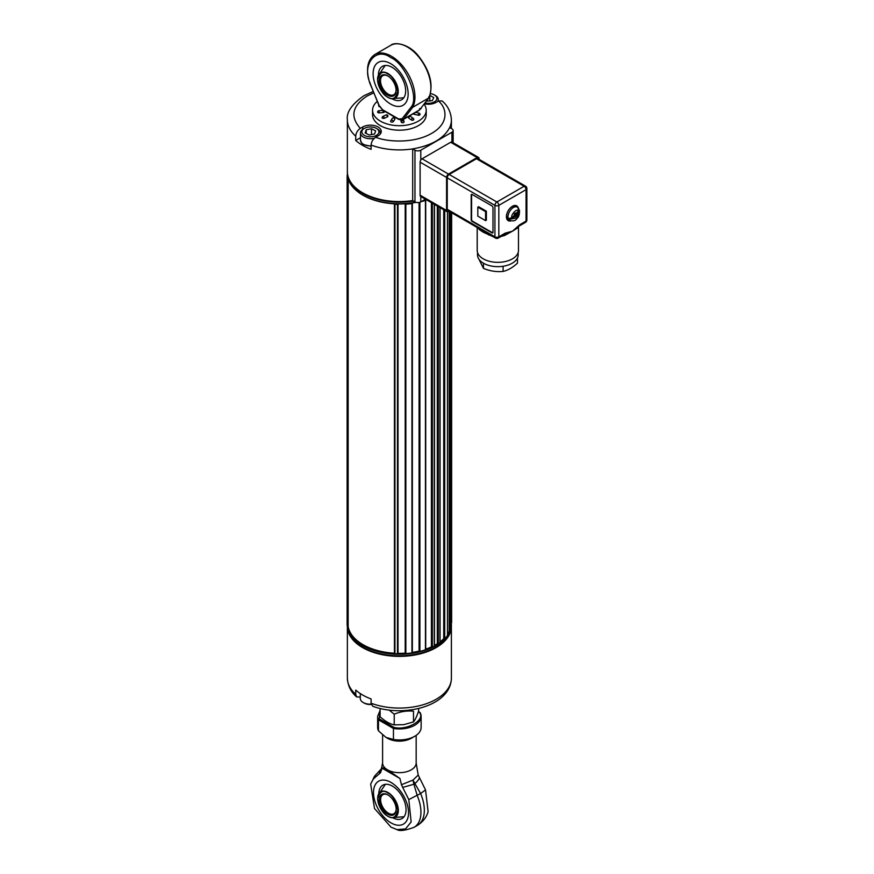 <?xml version="1.0" encoding="UTF-8"?>
<svg xmlns="http://www.w3.org/2000/svg" width="874" height="874" viewBox="0 0 874 874"><rect width="100%" height="100%" fill="white"/><g stroke="black" fill="none" stroke-linecap="round" stroke-linejoin="round"><path stroke-width="1.31" d="M347.426 175.062L347.131 175.357A52.287 30.186 0 0 0 347.284 176.821L347.71 177.094M356.406 190.587A51.468 29.716 0 0 0 394.447 203.817L394.928 204.319A52.287 30.186 0 0 0 397.462 204.407L398.031 203.948A51.468 29.716 0 0 0 405.208 203.762L405.853 204.199A52.287 30.186 0 0 0 411.938 203.544L412.266 203.008A51.468 29.716 0 0 0 416.09 202.342M421.093 201.708A52.287 30.186 0 0 0 425.441 200.419L425.507 199.84A51.468 29.716 0 0 0 426.151 199.622M451.268 622.845L451.639 212.753L451.639 622.55M447.521 634.153A51.468 29.716 0 0 0 449.203 631.083L450.143 630.897A52.287 30.186 0 0 0 451.268 627.379L451.268 627.303M440.081 641.833A51.468 29.716 0 0 0 443.719 638.73L444.713 638.686A52.287 30.186 0 0 0 447.477 635.496L447.477 635.245M434.476 645.373A51.468 29.716 0 0 0 437.328 643.723L438.311 643.799A52.287 30.186 0 0 0 439.95 642.685L439.95 642.292M425.714 649.174A51.468 29.716 0 0 0 431.417 646.902L432.368 647.066A52.287 30.186 0 0 0 434.291 646.115L434.334 645.668M412.353 652.397A51.468 29.716 0 0 0 419.072 651.097L419.902 651.414A52.287 30.186 0 0 0 425.441 649.819L425.638 200.299M394.425 653.413L394.425 204.003L394.928 653.719A52.287 30.186 0 0 0 397.462 653.818L398.031 653.348A51.468 29.716 0 0 0 405.208 653.162L405.853 653.599A52.287 30.186 0 0 0 411.938 652.954L412.331 203.325M347.131 624.746L347.131 175.346L347.131 624.746A52.287 30.186 0 0 0 347.284 626.221L348.158 626.494A51.468 29.716 0 0 0 394.425 653.217M348.158 178.875L348.158 626.494M398.031 203.948L398.031 653.348M405.208 203.762L405.208 653.162M419.072 202.473L419.072 651.097M431.417 202.659L431.417 646.902M437.328 206.067L437.328 643.723M443.719 209.76L443.719 638.73M449.203 211.355L449.203 631.083M379.338 80.714A11.832 6.828 -120 0 0 387.706 95.2A11.832 6.828 -120 0 0 396.075 90.372A11.832 6.828 -120 0 0 387.706 75.874A11.832 6.828 -120 0 0 379.338 80.714M388.001 76.06A11.012 6.358 -120 0 0 382.79 75.667A11.012 6.358 -120 0 0 380.507 80.714A11.012 6.358 -120 0 0 385.314 91.792A11.012 6.358 -120 0 0 393.792 94.731A11.012 6.358 -120 0 0 396.064 90.022M477.51 252.444L477.51 254.913A20.342 11.744 0 0 0 483.464 263.216A20.342 11.744 0 0 0 503.107 266.253A20.342 11.744 0 0 0 512.23 263.216A20.342 11.744 0 0 0 517.495 257.95A20.342 11.744 0 0 0 518.184 254.913L518.184 252.444M517.495 257.95L517.495 263.118C512.699 267.575 507.903 270.339 503.107 271.421C496.585 272.098 490.03 271.082 483.464 268.384L478.952 259.25M503.107 271.421L503.107 266.253M483.464 268.384L483.464 263.216M420.787 196.508A2.753 1.584 -60 0 1 420.678 196.453A2.753 1.584 -60 0 1 420.11 195.197L420.11 162.16A2.753 1.584 -60 0 1 420.787 160.062A2.753 1.584 -60 0 1 422.055 158.795L450.656 142.276A2.753 1.584 -60 0 1 451.924 142.091A2.753 1.584 -60 0 1 452.033 142.145L478.504 157.418A2.753 1.584 120 0 0 477.128 157.56L448.515 174.079A2.753 1.584 120 0 0 446.57 177.444L446.57 210.481A2.753 1.584 120 0 0 447.138 211.737A2.753 1.584 120 0 0 448.515 211.595L449.072 211.279M451.399 128.544L451.399 119.869C450.929 112.09 447.827 105.776 442.102 100.947L438.442 101.023C446.603 107.611 449.826 123.016 431.69 133.351C413.795 143.817 387.116 141.959 375.689 137.251C372.936 139.119 371.406 141.719 371.1 145.073A52.014 30.033 180 0 0 412.692 148.897C431.592 145.576 443.916 138.463 449.662 127.549L451.924 128.849A4.13 2.382 180 0 1 453.136 130.543A4.13 2.382 180 0 1 451.924 132.225L420.787 150.197A4.13 2.382 180 0 1 414.953 150.197L414.953 201.883L412.692 200.572L412.692 148.897L414.953 150.197M425.43 199.196L420.787 201.883A4.13 2.382 180 0 1 414.953 201.883M360.481 137.721L355.729 140.463L355.729 136.191C356.024 132.859 357.553 130.248 360.317 128.369L362.699 127.003L362.699 129.407M371.1 145.073L371.1 149.334A52.014 30.033 180 0 1 355.729 140.463M355.729 136.191A52.014 30.033 180 0 1 347.371 119.869L347.371 171.544A52.014 30.033 0 0 0 412.692 200.572M438.442 101.023L436.06 102.4A10.87 6.271 180 0 1 424.316 103.777M375.689 137.251L378.071 135.874A10.87 6.271 0 0 0 381.261 131.439A10.87 6.271 0 0 0 374.553 125.638A10.87 6.271 0 0 0 362.699 127.003M372.553 110.2L372.553 114.702A26.832 15.492 0 0 0 399.385 130.193A26.832 15.492 0 0 0 426.217 114.702L426.217 110.2A26.832 15.492 180 0 1 399.385 125.692A26.832 15.492 180 0 1 372.553 110.2A26.832 15.492 180 0 1 377.273 101.428M418.176 115.193L418.963 113.107A1.377 1.377 0 0 1 420.044 114.45A1.377 0.798 180 0 1 419.542 115.062A1.377 0.798 180 0 1 418.176 115.193L414.32 114.341A1.377 0.798 180 0 1 413.435 113.642M401.297 122.098A1.377 1.114 -15.6 0 1 404.017 121.847A1.377 0.798 180 0 1 404.039 121.967A1.377 0.798 180 0 1 403.526 122.589A1.377 0.798 180 0 1 401.297 122.098L400.762 120.153M402.313 119.989A6.883 3.977 60 0 0 402.838 119.76L418.788 110.55A6.883 3.977 -120 0 0 419.487 109.938L403.537 119.148A6.883 3.977 60 0 1 402.838 119.76L398.85 119.476A1.103 0.634 -60 0 1 398.62 118.973L382.637 109.753A1.103 0.634 120 0 0 382.867 110.255L383.02 110.343M387.641 115.718A1.377 0.798 180 0 1 387.947 116.22A1.377 0.798 180 0 1 387.444 116.832L384.243 118.34C382.397 118.525 381.818 118.11 382.506 117.105A1.377 0.71 64.8 0 1 382.79 116.482A1.377 0.71 64.8 0 1 383.369 116.603A1.377 0.71 64.8 0 1 384.243 118.34M379.502 106.672A1.377 0.798 180 0 1 378.715 105.962A1.377 0.798 180 0 1 378.813 105.678M384.167 111.009L383.85 110.572A1.377 1.377 0 0 0 382.954 110.343L383.304 112.506L379.218 112.877A1.377 0.798 180 0 1 377.644 112.222A1.377 0.798 180 0 1 377.634 112.09A1.377 1.377 0 0 1 378.879 110.725L379.218 112.877M384.44 111.588A1.377 0.798 180 0 1 384.451 111.719A1.377 0.798 180 0 1 383.304 112.506M394.786 119.399A1.377 1.049 -146.6 0 0 392.35 118.351A1.377 1.377 0 0 1 394.873 119.115A1.377 0.798 180 0 1 394.786 119.399L393.322 121.617A1.377 0.798 180 0 1 392.896 121.956A1.377 0.798 180 0 1 391.443 122.054A1.377 0.798 180 0 1 390.656 121.333A1.377 0.798 180 0 1 390.744 121.06A1.377 1.049 33.4 0 1 393.322 121.617M408.737 118.099A1.377 0.798 180 0 1 408.431 117.597A1.377 1.377 0 0 1 410.605 116.471A1.377 0.874 125.4 0 0 408.737 118.099L411.337 119.946A1.377 0.874 -54.6 0 1 413.205 118.329L410.605 116.471M413.478 118.94A1.377 0.798 180 0 1 413.784 119.443A1.377 0.798 180 0 1 413.282 120.066A1.377 0.798 180 0 1 411.337 119.946M421.093 107.961A1.377 1.377 0 0 1 421.137 108.31A1.377 0.798 180 0 1 420.634 108.933A1.377 0.798 180 0 1 420.241 109.053M424.054 104.115A26.832 15.492 180 0 1 426.217 110.2M371.483 134.607L371.483 128.74L375.656 130.86L374.564 134.006L369.298 135.033L365.124 132.914L366.217 129.767L371.483 128.74M366.217 129.767L366.217 133.471M367.659 127.222A8.532 4.927 180 0 1 376.421 128.402A8.532 4.927 180 0 1 376.421 135.372A8.532 4.927 180 0 1 364.36 135.372A8.532 4.927 180 0 1 364.36 128.402A8.532 4.927 180 0 1 367.659 127.222M376.421 128.402L377.393 128.97A9.909 5.725 180 0 1 379.775 131.176A9.909 5.725 180 0 1 380.299 133.012A9.909 5.725 180 0 1 380.026 134.345M374.345 138.256A9.909 5.725 180 0 1 360.481 133.012A9.909 5.725 180 0 1 363.387 128.97L364.36 128.402M429.975 95.397L433.744 97.571L432.313 100.674L426.348 101.165M429.811 95.845L429.811 101.067M430.511 93.638A8.532 4.927 180 0 1 434.411 94.927L434.411 94.927A8.532 4.927 180 0 1 435.427 101.176A8.532 4.927 180 0 1 424.983 102.924M435.383 95.485L434.411 94.927L435.383 95.485A9.909 5.725 180 0 1 438.289 99.527A9.909 5.725 180 0 1 437.71 101.439M479.072 159.319L479.072 158.686A2.753 1.584 120 0 0 478.504 157.418M476.439 158.74L524.116 186.26A2.753 1.584 -60 0 1 525.493 186.129L477.816 158.598A2.753 1.584 120 0 0 476.439 158.74L449.203 174.472A2.753 1.584 120 0 0 447.248 177.837L447.248 209.301A2.753 1.584 120 0 0 447.827 210.558L477.608 227.753A2.753 1.584 -60 0 1 477.04 226.497L447.248 209.301M477.805 207.16L478.581 206.712L486.37 211.202L486.37 220.193L485.583 220.641L485.583 211.65L477.805 207.16L477.805 216.151L485.583 220.641M486.37 211.202L485.583 211.65M471.698 194.334A1.377 0.798 -120 0 0 471.578 194.804L471.578 219.516A1.377 0.798 -120 0 0 472.55 221.209L492.401 232.67A1.377 0.798 60 0 0 492.86 232.801M518.49 226.432L518.49 250.412A20.637 11.919 180 0 1 512.448 258.846A20.637 11.919 180 0 1 489.953 261.424A20.637 11.919 180 0 1 477.204 250.412L477.204 227.524M492.816 236.537L483.256 232.233L479.378 229.665L477.554 227.185M518.413 226.038L517.375 228.092L512.437 231.206L519.724 224.749A2.753 1.584 -120 0 1 519.156 226.016L525.493 222.357A2.753 1.584 -120 0 0 526.061 221.089A2.753 1.584 0 0 0 526.869 219.964L526.869 188.511A2.753 1.584 180 0 1 526.061 189.636L526.061 221.089L519.724 224.749M504.32 234.527A2.753 1.584 -120 0 0 504.593 234.418A2.753 1.584 -120 0 0 505.161 233.161L512.448 231.195L504.527 235.51L499.6 236.898M481.148 230.037L477.958 227.874A2.753 1.584 -60 0 1 477.608 227.753L487.878 233.642M472.157 221.428L492.007 232.888A1.377 0.798 -120 0 0 492.696 232.954A1.377 0.798 -120 0 0 492.98 232.331L492.98 207.608A1.377 0.798 -120 0 0 492.007 205.925L472.157 194.465A1.377 0.798 -120 0 0 471.468 194.399A1.377 0.798 -120 0 0 471.184 195.022L471.184 219.745A1.377 0.798 -120 0 0 472.157 221.428L472.55 221.209M479.018 228.627A2.753 2.283 -51.6 0 1 479.378 229.665M488.435 233.926A2.753 1.584 -60 0 1 488.085 233.806L488.085 233.806A2.753 1.584 -60 0 1 487.517 232.539L477.04 226.497M510.656 220.914A8.532 4.927 -60 0 1 508.176 220.619A8.532 4.927 -60 0 1 508.176 210.765A8.532 4.927 -60 0 1 516.709 205.838A8.532 4.927 -60 0 1 518.206 207.837M488.708 234.156A2.753 0.677 -64.9 0 1 488.632 234.997M517.157 207.051A8.532 4.927 120 0 0 516.195 205.608M507.718 220.292A8.532 4.927 120 0 0 509.444 220.401M517.801 226.945A2.753 2.491 -132.8 0 0 517.375 228.092M512.448 231.195L518.883 226.115A2.753 1.584 -120 0 0 519.156 226.016L517.102 227.513M504.735 234.319L512.448 231.206M504.254 234.614L504.527 235.51M447.248 177.837L494.924 205.368L494.924 236.821A2.753 1.584 0 0 0 498.825 236.821A2.753 1.584 60 0 1 498.256 238.078L505.434 233.992M509.28 218.882L508.635 219.571A7.702 4.446 120 0 1 508.187 218.576L511.946 217.79L514.6 214.993L514.229 214.163L515.299 213.027L515.682 213.846L518.326 211.049L518.195 208.012M516.13 214.84L518.774 212.032L519.429 209.968C519.669 214.425 518.785 217.309 516.753 218.642C515.649 220.751 513.246 221.362 509.564 220.467A7.702 4.446 -60 0 1 508.635 219.571L512.393 218.773L515.048 215.976L515.42 216.796L516.501 215.66L514.491 213.89M514.338 214.054L516.501 215.66M515.048 215.976L514.152 215.463M514.928 213.42L515.682 213.846M413.468 201.02A52.014 30.033 180 0 1 362.054 193.023A52.014 30.033 180 0 1 347.371 172.112L347.371 173.675A52.014 30.033 0 0 0 362.054 194.585A52.014 30.033 0 0 0 362.601 194.902A52.014 30.033 0 0 0 415.631 202.2M423.639 200.233A52.014 30.033 0 0 0 425.933 199.49M426.042 199.556A51.315 29.629 180 0 1 423.213 200.485M415.904 202.287A51.315 29.629 180 0 1 363.092 195.197A51.315 29.629 180 0 1 362.852 195.044M392.109 98.795A19.261 11.122 -120 0 0 401.679 99.712A19.261 11.122 -120 0 0 401.679 77.469A19.261 11.122 -120 0 0 382.408 66.348A19.261 11.122 -120 0 0 378.42 75.109M408.147 93.955A24.767 14.301 60 0 1 390.623 104.072A24.767 14.301 60 0 1 373.111 73.733A24.767 14.301 60 0 1 390.623 63.627A24.767 14.301 60 0 1 408.147 93.955M379.076 105.273L369.768 83.063C365.638 69.396 367.309 59.902 374.76 54.559A33.299 19.228 60 0 1 404.957 68.991A33.299 19.228 60 0 1 412.703 107.294L411.239 106.923C419.564 97.451 405.077 63.201 390.623 57.553C376.191 46.519 361.694 64.031 370.019 83.128L370.117 82.713M411.239 106.923L402.095 118.744A1.103 0.874 37.7 0 0 403.537 119.148L412.703 107.294L428.861 97.91L419.706 109.753L428.653 98.085L428.752 96.817M389.181 710.114L394.218 714.178C400.631 711.523 407.055 710.529 413.489 711.196L413.489 721.902L403.854 724.655L394.218 724.885L394.218 714.178M418.657 708.475L418.657 710.781C416.942 716.134 415.216 719.837 413.489 721.902M394.218 724.885C389.531 723.836 384.822 721.116 380.114 716.746L380.114 708.475M396.184 809.368A11.832 6.828 -120 0 0 387.816 794.87A11.832 6.828 -120 0 0 379.447 799.699A11.832 6.828 -120 0 0 387.816 814.197A11.832 6.828 -120 0 0 396.184 809.368M388.111 795.045A11.012 6.358 -120 0 0 382.888 794.663A11.012 6.358 -120 0 0 381.206 803.479A11.012 6.358 -120 0 0 388.395 813.181A11.012 6.358 -120 0 0 393.901 813.727A11.012 6.358 -120 0 0 396.173 809.018M408.529 812.776A24.767 14.301 60 0 1 403.395 824.116A24.767 14.301 60 0 1 378.628 809.816A24.767 14.301 60 0 1 378.628 781.214A24.767 14.301 60 0 1 391.017 782.438A24.767 14.301 60 0 1 408.529 812.776M393.016 817.9A19.261 11.122 -120 0 0 402.062 818.534A19.261 11.122 -120 0 0 405.012 803.097A19.261 11.122 -120 0 0 392.426 786.119A19.261 11.122 -120 0 0 382.801 785.169A19.261 11.122 -120 0 0 378.824 793.384M380.114 711.01L379.207 718.887L378.464 719.815L393.442 728.457L393.442 739.47A21.741 12.553 0 0 0 414.757 736.269A21.741 12.553 0 0 0 421.126 727.397L421.126 716.385A21.741 12.553 0 0 0 420.296 712.955L418.318 711.807M379.207 718.887L393.868 727.354C406.836 730.872 425.649 720.012 419.564 712.529M393.868 727.354L393.442 728.457A21.741 12.553 0 0 0 421.126 716.385L420.252 712.725M377.644 727.397A21.741 12.553 0 0 0 378.464 730.828L378.464 719.815A21.741 12.553 0 0 1 377.644 716.385L377.644 727.397M393.442 739.47L385.958 737.394L378.464 730.828M385.958 737.394L387.51 738.29A16.792 9.69 0 0 0 411.25 738.29L414.757 736.269M416.166 762.98A16.792 9.69 0 0 1 411.25 769.83A16.792 9.69 0 0 1 387.51 769.83A16.792 9.69 0 0 1 382.594 762.98L380.561 772.66L382.091 768.191C382.211 767.416 384.025 767.962 387.51 769.83L399.942 778.494L401.461 784.732L412.976 780.078L418.198 775.063L416.166 762.98L416.166 735.373M418.198 775.063L425.54 789.943L428.096 811.64C427.528 813.77 425.583 820.151 417.532 825.329A32.884 18.988 60 0 0 420.591 793.494L408.803 799.601L411.151 821.975L405.47 828.934L396.982 829.612L391.017 827.154L374.509 808.526L370.663 784.022L373.231 779.062L380.561 772.66M401.461 784.732L402.674 787.365A16.792 1.103 -14.8 0 0 413.883 784.175L412.976 780.078L414.899 783.585A16.792 4.512 -31.5 0 0 419.411 777.696M399.942 778.494L382.091 768.191M402.674 787.365L408.803 799.601M391.017 822.893A24.767 14.301 -120 0 0 403.395 824.116A24.767 14.301 -120 0 0 403.395 795.515A24.767 14.301 -120 0 0 378.628 781.214A24.767 14.301 -120 0 0 374.837 801.065A24.767 14.301 -120 0 0 391.017 822.893M381.621 768.694L381.676 768.465A16.792 11.493 43.7 0 0 379.36 773.894M355.729 694.349L356.668 696.939C350.878 692 347.786 685.697 347.371 678.027A52.014 30.033 0 0 0 355.729 694.349L355.729 690.078A52.014 30.033 0 0 0 362.601 694.994A52.014 30.033 0 0 0 371.1 698.96L371.1 703.231L372.739 706.247C403.799 717.915 450.929 706.137 451.399 678.027A52.014 30.033 0 0 1 424.229 704.411A52.014 30.033 0 0 1 371.1 703.231M362.852 647.153A51.315 29.629 0 0 0 363.092 647.295A51.315 29.629 0 0 0 367.058 649.349A51.315 29.629 0 0 0 435.667 647.295A51.315 29.629 0 0 0 435.908 647.153M451.388 626.057A52.014 30.033 180 0 1 451.399 626.341A52.014 30.033 180 0 1 419.291 654.091A52.014 30.033 180 0 1 362.601 647.579A52.014 30.033 180 0 1 347.371 626.363A52.014 30.033 0 0 0 362.601 647A52.014 30.033 0 0 0 366.621 649.098A52.014 30.033 0 0 0 436.159 647A52.014 30.033 0 0 0 451.399 625.773L451.399 624.222A52.014 30.033 180 0 1 451.268 626.276M356.668 696.939L360.033 697.026M450.044 631.006A52.014 30.033 180 0 1 366.621 647.547A52.014 30.033 180 0 1 347.513 626.45M451.345 622.823A52.014 30.033 180 0 1 451.399 624.222M360.285 693.563L360.285 698.468A9.909 5.725 0 0 0 360.394 699.298A9.909 5.725 0 0 0 363.191 702.521L364.163 703.078A8.532 4.927 0 0 0 371.264 704.477M363.191 702.521A9.909 5.725 0 0 0 371.188 704.16M347.284 176.821L347.284 626.221M347.885 177.892L347.885 626.505M394.928 204.319L394.928 653.719M397.462 204.407L397.462 653.818M398.031 204.101L398.031 653.501M405.241 203.915L405.241 653.326M405.853 204.199L405.853 653.599M411.938 203.544L411.938 652.954M419.181 202.451L419.181 651.239M419.902 202.265L419.902 651.414M425.441 200.419L425.441 649.819M431.592 202.757L431.592 647.022M432.368 203.205L432.368 647.066M434.291 204.319L434.291 646.115M437.524 206.188L437.524 643.821M438.311 206.635L438.311 643.799M439.95 207.586L439.95 642.685M443.959 209.902L443.959 638.807M444.713 210.339L444.713 638.686M447.477 211.847L447.477 635.496M449.465 211.508L449.465 631.126M450.143 211.89L450.143 630.897M451.268 212.546L451.268 627.379L451.268 212.546M387.761 97.287A14.607 8.434 60 0 1 378.114 75.94A14.607 8.434 60 0 1 387.892 73.503A14.607 8.434 60 0 1 398.085 89.367A14.607 8.434 60 0 1 391.224 98.653A14.607 8.434 60 0 1 387.892 97.364M387.706 73.995C392.437 76.06 395.769 81.839 397.714 91.311C395.769 98.554 392.437 100.477 387.706 97.09C382.976 95.015 379.644 89.235 377.71 79.763C379.644 72.531 382.976 70.608 387.706 73.995M420.787 160.062L420.787 150.197M451.924 142.091L451.924 132.225M420.787 201.883L420.787 196.519M451.399 119.869A52.014 30.033 180 0 1 449.662 127.549M360.317 128.369C349.906 116.635 352.156 105.863 367.08 96.053L373.766 92.862M414.571 112.986L414.32 114.341M387.444 116.832A1.377 0.71 -115.2 0 0 386.931 115.444A1.377 0.71 -115.2 0 0 385.991 114.975A1.377 1.377 0 0 1 387.947 116.22M371.1 145.903A9.909 5.725 180 0 1 360.481 140.201L360.481 133.012M485.835 232.637L495.503 238.078A2.753 1.584 -60 0 1 494.924 236.821L487.517 232.539M505.161 233.161L498.825 236.821L498.825 205.368A2.753 1.584 180 0 1 494.924 205.368A2.753 1.584 -60 0 1 496.88 201.992L449.203 174.472M524.116 186.26L496.88 201.992A2.753 1.584 60 0 1 498.825 205.368L526.061 189.636A2.753 1.584 -120 0 0 524.116 186.26M511.946 217.79C510.219 215.157 517.321 207.651 518.326 211.049M518.774 212.032L516.709 217.877L512.393 218.773M508.187 218.576A7.702 4.446 -60 0 1 510.635 209.989A7.702 4.446 -60 0 1 517.266 207.116L518.785 208.558M509.564 220.467L508.198 219.68A7.702 4.446 -60 0 1 509.968 208.394A7.702 4.446 -60 0 1 515.911 206.33L517.266 207.116M446.57 210.481L420.11 195.197M420.11 162.16L446.57 177.444M448.515 174.079L422.055 158.795M450.656 142.276L477.128 157.56M399.396 119.421A1.103 0.634 -60 0 1 398.85 119.476L384.298 111.085M419.607 108.627L419.487 109.938M428.653 98.085A33.299 19.228 -120 0 0 420.918 59.771A33.299 19.228 -120 0 0 390.711 45.35C394.25 41.734 408.256 43.492 417.98 55.368C430.161 70.739 433.81 84.887 428.926 97.812M382.867 110.255L378.923 105.47L370.019 83.128M382.637 109.753L379.163 105.503M402.095 118.744L398.62 118.973M387.87 816.283A14.607 8.434 60 0 1 378.202 794.979A14.607 8.434 60 0 1 387.99 792.5A14.607 8.434 60 0 1 398.194 808.395A14.607 8.434 60 0 1 391.279 817.638A14.607 8.434 60 0 1 387.99 816.36M387.816 816.087C383.085 814.011 379.753 808.231 377.808 798.76C379.753 791.516 383.085 789.593 387.816 792.98C392.546 795.056 395.878 800.835 397.812 810.307C395.878 817.551 392.546 819.473 387.816 816.087M425.54 789.943L420.591 793.494L414.899 783.585L413.883 784.175L417.182 795.46A32.884 18.988 -120 0 1 414.123 827.296C405.219 830.54 399.505 831.316 396.982 829.612M381.676 768.465L375.23 775.413A16.792 13.405 39.8 0 0 373.231 779.062M363.016 695.223A9.909 5.725 0 0 0 363.65 695.573M412.353 203.238L412.353 652.649M425.714 200.135L425.714 649.546M434.476 204.429L434.476 645.886M440.081 207.662L440.081 642.488M447.521 211.858L447.521 635.365M385.128 65.484L378.114 75.94C376.705 84.265 379.95 91.409 387.816 97.342L391.224 98.653L403.766 97.801M453.136 142.779L453.136 130.543M373.209 91.475L363.912 95.736C351.796 104.268 346.279 112.309 347.371 119.869M418.963 113.107L415.642 112.375M404.039 121.967A1.377 1.377 0 0 0 403.985 121.595L403.384 119.443M381.993 117.728L382.79 116.482L385.991 114.975M378.868 105.339A1.377 1.377 0 0 0 378.715 105.962M384.451 111.719A1.377 1.377 0 0 0 384.254 110.998M378.879 110.725L382.954 110.343M390.656 121.333A1.377 1.377 0 0 1 390.886 120.579L392.35 118.351M413.784 119.443A1.377 1.377 0 0 0 413.205 118.329M380.299 133.012L380.299 134.017M371.1 146.253L363.671 144.691L361.716 143.172L360.481 140.201M438.289 99.527L438.289 101.111M526.869 188.511A2.753 2.753 0 0 0 525.493 186.129M525.493 222.357A2.753 2.753 0 0 0 526.869 219.964M495.503 238.078A2.753 2.753 0 0 0 498.256 238.078M512.361 206.308L515.911 206.33M508.198 219.68L506.407 216.621M447.138 211.737L420.678 196.453M374.76 54.559L390.711 45.35M419.706 109.753L418.788 110.55M404.061 816.753L391.279 817.638L387.925 816.338C380.081 810.427 376.836 803.304 378.202 794.979L385.39 784.317M418.395 711.567L420.077 712.55M380.114 710.376L377.644 716.385M382.594 762.98L382.594 734.979M370.663 784.022L375.23 775.413M414.123 827.296L417.532 825.329M347.371 626.363L347.371 678.027M451.399 626.341L451.399 678.027"/></g></svg>
